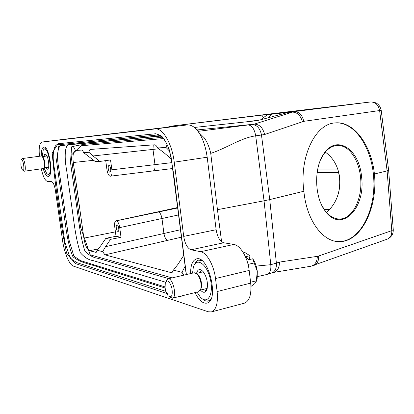 <?xml version="1.0" encoding="UTF-8"?>
<svg xmlns="http://www.w3.org/2000/svg" width="414" height="414" viewBox="0 0 414 414"><rect width="100%" height="100%" fill="white"/><g stroke="black" fill="none" stroke-linecap="round" stroke-linejoin="round"><path stroke-width="0.62" d="M177.694 207.554L116.256 220.843L158.479 212.009C160.073 212.573 161.237 214.737 161.977 218.499L163.923 233.47C164.674 237.341 165.9 239.639 167.592 240.363L104.975 254.853L102.651 251.671L105.518 246.677L180.53 229.739M116.256 220.843L115.93 220.853C114.761 221.397 114.357 223.363 114.719 226.748L116.023 236.301L121.028 237.315L110.585 239.339L105.518 246.677M178.636 214.928L119.713 227.612L121.028 237.315M119.713 227.612C119.035 223.726 117.943 221.474 116.422 220.869M117.954 231.405C116.474 231.286 115.465 224.968 116.908 224.869C118.388 224.419 119.667 231.276 118.125 231.405L117.954 231.405M153.227 144.895L152.994 149.407L154.976 164.643C155.224 168.317 154.645 170.408 153.247 170.91L110.196 176.214C108.706 175.8 107.635 173.673 106.972 169.823L105.72 160.616M110.476 176.209C111.79 175.707 112.256 173.575 111.878 169.802L171.95 162.614M158.847 148.771L93.036 155.959L99.924 161.439L110.543 159.939L111.878 169.802M109.912 172.188C108.401 172.343 107.428 165.616 108.954 165.559C110.476 165.165 111.552 172.115 109.984 172.183L109.912 172.188M338.331 193.581C339.656 188.153 340.029 182.724 339.454 177.301L338.31 170.946M374.427 173.999C371.353 144.972 353.675 120.619 334.843 122.948C315.261 123.915 299.11 157.196 303.881 191.242C306.464 220.305 322.977 242.293 339.49 241.605C361.225 242.009 377.884 207.342 374.427 173.999L387.106 170.899L388.622 170.19M197.98 131.373L254.305 124.169C259.485 124.272 262.916 127.724 264.603 134.524L261.482 135L269.742 199.589L303.881 191.242M197.613 130.886L198.192 130.793L197.902 129.841L196.841 129.939M254.305 124.169L197.913 129.882M167.686 293.754L75.276 263.511L66.545 253.073C63.202 236.72 60.428 220.082 58.234 203.165C55.595 186.134 53.582 169.404 52.195 152.968L58.058 143.746L155.819 133.738L160.787 135.476C164.198 138.804 167.142 143.891 169.621 150.743C172.555 165.719 174.801 180.82 176.364 196.045L186.383 274.57M182.067 295.808L179.93 296.921L177.559 296.926M43.149 168.56C44.769 173.761 46.487 176.369 48.293 176.39C53.867 176.431 49.194 145.599 43.832 147.099C42.099 147.607 41.234 150.582 41.234 156.021M183.707 236.384L216.139 229.739C217.381 237.062 219.906 241.403 223.715 242.759L191.045 249.808C187.428 248.359 184.986 243.882 183.707 236.384L174.242 162.174C172.027 143.425 162.516 127.543 155.007 128.951L41.902 142.049C39.506 143.104 38.693 147.839 39.454 156.259M41.312 168.819C43.004 176.566 45.095 180.789 47.579 181.492L51.59 181.658C53.209 182.227 54.472 185.089 55.367 190.233L62.545 240.451C64.227 252.752 69.319 264.924 73.495 266.15L208.18 311.768L211.326 311.933C216.248 309.926 218.183 303.131 217.127 291.549L250.703 283.129C251.655 294.437 249.513 301.133 244.281 303.208L211.326 311.933M223.715 242.759L233.832 244.446C240.275 245.191 247.795 257.653 249.181 270.435L215.508 278.544L217.127 291.549M215.508 278.544C214.017 265.452 206.731 252.576 200.63 251.707L233.832 244.446M191.045 249.808L200.63 251.707M195.035 292.594C198.767 300.217 202.72 303.731 206.886 303.136C219.58 301.201 208.558 254.734 196.505 258.91C192.546 260.251 190.58 265.146 190.6 273.587M187.273 124.945C191.315 124.686 195.087 127.114 198.596 132.221L204.293 137.888C207.238 142.09 209.386 147.255 210.736 153.371L217.443 209.67L264.049 200.806L255.702 135.839C240.751 137.94 226.36 148.316 210.736 153.371M221.588 241.735L217.443 209.67M216.139 229.739L207.191 157.227L174.242 162.174M198.596 132.221C202.746 138.074 205.613 146.411 207.186 157.227M80.88 137.339L186.978 124.961M66.043 139.057L80.88 137.329M256.188 266.083L270.782 264.701L264.049 200.806L269.742 199.589L276.381 263.118L279.393 262.109C279.491 267.242 277.794 270.601 274.306 272.184M163.364 138.592L81.077 145.769L71.089 155.359L80.699 227.545L90.247 254.848L172.105 277.897M93.036 155.959L88.927 152.29L83.644 152.621C82.94 150.924 82.21 150.075 81.465 150.075L75.519 150.505L73.464 146.763M88.927 152.29C89.165 150.515 89.662 149.563 90.428 149.428L154.365 144.812C155.529 144.791 156.621 145.847 157.631 147.969L165.988 147.441L167.096 144.667M183.738 275.186L182.02 272.324L185.177 266.093M183.79 255.226L178.046 264.22L173.435 270.088L182.02 272.324M173.435 270.088L171.743 272.572L170.946 272.562L104.975 254.853M110.585 239.339L105.844 238.319L100.918 245.564L97.181 250.247L102.651 251.671M97.181 250.247L96.069 252.369L89.548 250.713C86.976 249.347 85.093 245.16 83.887 238.148L115.418 231.881M93.693 160.296L73.283 162.516L83.887 238.148M73.283 162.516C72.512 155.447 73.257 151.446 75.519 150.505M105.844 238.319L116.023 236.301M99.924 161.439L95.298 161.579L83.644 152.621M171.437 159.064L163.654 152.44L157.631 147.969M194.357 127.465L255.36 120.867L260.292 119.889L289.236 112.168L294.038 111.604C299.146 111.625 302.365 114.869 303.695 121.338L264.603 134.524M172.472 126.663L172.048 126.084L168.115 127.16M276.733 113.648L289.236 112.168M254.072 124.195L294.038 111.604L370.416 101.979L172.783 125.949L362.566 102.92L267.294 114.766M173.311 125.887L172.048 126.084M172.783 125.949L166.682 127.326M168.855 278.653L97.559 258.253C93.367 257.684 89.17 255.36 84.968 251.277C79.928 235.923 78.448 217.805 75.829 200.417L70.447 162.148L71.663 146.804C79.705 144.755 88.679 143.534 98.579 143.135L161.263 137.438M165.496 282.182L92.984 260.551C88.7 260.039 84.472 257.415 80.3 252.685C75.157 236.891 73.656 218.685 71.001 201.09L66.561 169.652C64.589 159.732 64.517 147.068 67.989 144.869M61.857 145.443L61.846 145.443C57.665 144.765 56.444 156.766 58.804 168.343L68.936 239.711L73.883 256.162L80.528 260.618L165 286.897M160.751 136.071L148.755 137.225M165.129 288.02L100.747 267.796C90.614 263.987 81.61 263.516 72.921 256.768C66.607 241.383 65.262 221.293 62.343 202.508L56.527 160.746L58.778 146.07C67.606 144.703 77.496 143.601 88.441 142.758L160.373 135.906M164.715 139.901C162.93 137.515 161.098 135.999 159.219 135.352L156.947 135.062L58.964 144.703C54.586 142.882 51.812 152.093 53.923 165.564L64.786 241.652L70.22 258.357L77.02 262.704L165.9 291.363M169.559 151.1L165.988 147.441M279.393 262.109L317.347 256.333C317.14 261.855 314.945 265.167 310.759 266.264M317.347 256.333L318.625 256.012C318.878 260.675 317.372 263.79 314.112 265.364M318.625 256.012L391.789 230.645L393.264 229.568M287.927 112.551L291.642 112.111C296.916 111.951 300.497 115.128 302.391 121.649M386.919 239.276L387.131 239.199C390.397 237.729 391.949 234.878 391.789 230.645L387.106 170.899L379.617 110.554L381.19 110.227M157.631 211.911L177.684 207.497M41.902 142.049L66.054 139.057L41.912 142.049M249.181 270.435L250.703 283.129M244.612 122.026L240.653 122.456M241.848 122.327L243.401 122.161M246.935 121.778L248.043 121.659M249.269 121.525L253.347 121.023M253.337 120.981L245.714 121.907M255.091 120.826L253.259 121.059L255.091 120.826M257.477 120.536L250.403 121.4M253.451 121.069L253.948 121.017M253.948 121.002L256.923 120.634M259.671 120.05L248.607 121.493M248.607 121.437L258.812 120.251M196.878 129.986L197.902 129.841M338.466 241.585L339.257 241.595C359.549 241.455 375.146 211.906 373.832 180.504C372.864 149.081 355.134 121.064 334.859 122.948M361.567 176.923C359.512 148.833 335.832 133.37 323.194 154.789C313.605 169.248 314.743 197.975 325.414 211.28C341.457 233.708 365.924 208.076 361.567 176.923M325.285 152.129C329.296 154.883 332.566 158.552 335.097 163.137C337.534 167.582 339.056 172.472 339.661 177.808C340.417 185.876 339.097 193.441 335.713 200.5C333.337 205.272 330.237 209.21 326.418 212.304M320.581 159.84L322.915 155.41C326.827 149.33 331.443 146.023 336.768 145.485C348.148 144.243 358.829 159.048 360.506 177.052C363.006 197.788 352.878 219.089 339.635 219.001C334.3 219.053 329.451 216.268 325.083 210.659L321.973 205.691M42.616 156.699L42.958 156.973C44.759 160.208 45.276 163.613 44.515 167.189L44.267 167.546M21.274 159.84L22.397 158.531L41.452 155.995L42.218 156.378C44.251 160.042 44.841 163.903 43.982 167.955L43.366 168.529L24.359 171.22L22.889 170.268M22.397 158.531C24.509 157.915 26.563 171.246 24.359 171.22M20.897 165.062C21.29 167.479 21.854 169.14 22.589 170.04C25.456 172.871 22.951 156.652 21.062 160.135L20.897 165.062M43.744 149.557L45.664 148.031M49.768 175.008L47.475 174.066M44.515 167.189L43.982 167.955L46.704 173.461C54.281 180.861 48.262 141.231 43.18 150.354L42.223 156.383L42.958 156.973M43.982 156.404C44.376 154.293 45.085 153.723 46.109 154.701C48.19 156.663 49.618 166.086 48.21 168.519C47.517 169.724 46.668 169.373 45.669 167.458M47.186 167.246L48.309 168.043M46.446 155.126L45.504 156.202M165.093 287.777C165.621 291.265 166.682 293.971 168.281 295.891C171.675 298.116 172.886 295.518 171.908 288.103C169.554 281.034 167.349 279.264 165.279 282.793L165.093 287.777M166.04 281.308L167.944 278.865C172.804 277.173 177.487 297.475 172.384 298.204L169.611 296.879M167.944 278.865L194.28 272.733L197.426 274.311C200.495 278.674 201.628 283.518 200.826 288.832L198.715 291.689L172.384 298.204M197.074 273.928L198.301 275.005C201.007 278.855 202.011 283.124 201.302 287.813L200.686 289.334M194.466 264.624C195.46 262.088 196.862 260.597 198.668 260.152L201.841 260.587M210.923 299.172L208.268 301.019C206.446 301.444 204.521 300.74 202.493 298.903M196.986 292.113L200.169 296.854C207.424 305.413 214.074 294.406 210.286 278.881C206.721 263.33 195.982 256.664 193.302 267.491L192.551 273.136M196.521 273.369C197.783 269.022 199.972 268.417 203.088 271.563C206.71 276.718 208.056 282.436 207.124 288.713C205.737 292.962 203.507 293.422 200.433 290.09M202.958 289.464L205.53 290.333L206.995 289.2M202.756 271.191L200.956 270.844L199.046 272.779M250.972 286.41L254.672 283.709L256.318 280.801L250.594 282.234M256.318 280.801L257.301 271.387L254.191 262.952L248.058 264.396M254.191 262.952L252.706 258.791L248.659 259.733L245.911 256.649L249.947 255.723L244.829 252.499L243.401 252.825M249.947 255.723L249.337 259.573M252.706 258.791L252.856 258.931C255.19 262.44 256.67 266.59 257.301 271.387L257.172 278.394L256.261 281.406M97.937 135.435C95.401 135.745 97.74 135.471 97.937 135.435M93.781 135.952L97.704 135.471L93.781 135.952M92.488 136.102L97.171 135.523L92.488 136.102M91.049 136.263L95.515 135.72L91.049 136.263M89.129 136.496L94.237 135.859L89.129 136.496M90.847 136.263L89.108 136.485L90.847 136.263M87.37 136.698L92.679 136.04L87.37 136.698M86.485 136.801L92.772 136.015L86.485 136.801M85.02 136.972L88.782 136.506L85.02 136.972M83.167 137.184L88.373 136.548L83.167 137.184M85.739 136.853C83.328 137.148 85.507 136.889 85.739 136.853M81.718 137.355L85.481 136.894L81.718 137.355M80.135 137.536L85.098 136.915L80.135 137.536M82.665 137.205L78.722 137.696L82.665 137.205M83.887 137.05L76.393 137.971L83.887 137.05M80.476 137.458C77.418 137.836 77.418 137.836 80.476 137.458M77.159 137.872L82.127 137.257L77.159 137.872M77.397 137.826C75.063 138.105 77.133 137.862 77.397 137.826M73.464 138.312L77.118 137.862L73.464 138.312M75.301 138.069L73.433 138.307L75.301 138.069M69.992 138.726L76.43 137.929L69.992 138.726M70.323 138.674L75.172 138.079L70.323 138.674M74.339 138.167L69.764 138.737L74.339 138.167M388.627 170.273L381.196 110.253C379.923 104.587 376.336 101.828 370.442 101.973L370.416 101.979C375.379 101.947 378.443 104.804 379.617 110.554L303.695 121.338M155.007 128.951L187.273 124.93M271.838 273.038C275.175 271.439 276.692 268.132 276.381 263.118L270.782 264.701C271.201 269.969 270.031 273.199 267.273 274.394L274.368 272.158M248.172 124.997C251.909 125.344 254.419 128.956 255.702 135.839L261.482 135C260.064 128.133 256.783 124.64 251.634 124.536M158.479 212.009L177.746 207.973M271.6 114.331L268.541 117.747M283.538 113.85L284.537 112.712M263.558 117.607L261.731 114.978M273.245 113.576L272.686 114.073M171.029 126.327L170.351 126.41M181.482 237.17L167.592 240.363M170.946 272.562L172.426 272.174M324.1 209.277L329.316 209.655M317.124 172.633L338.776 172.7M317.564 169.957L338 169.916M95.681 252.359L96.41 252.188M98.392 248.897L89.548 250.713M269.493 114.021L370.665 101.953M197.814 129.856L198.099 130.814M257.41 276.609L267.273 274.394M267.325 114.771L260.654 119.796M310.64 266.28L273.706 272.391M310.826 266.254L387.131 239.199C391.271 237.393 393.321 234.252 393.279 229.786L388.637 170.356M269.436 114.026L172.778 125.949L166.578 127.336M157.258 211.932L115.93 220.853M153.258 170.904L172.7 168.508M186.233 274.606L171.158 157.506C169.16 149.578 167.411 144.527 165.91 142.349C164.86 140.393 163.53 138.633 161.91 137.07L159.219 135.352M61.831 145.443L160.653 136.087M163.095 136.211L162.205 136.015M338.688 218.99L339.635 219.001M325.083 210.659L325.414 211.28M322.915 155.41L323.194 154.789M44.184 167.67L48.629 167.044M42.492 156.601L46.953 156.006M49.442 175.106L49.742 175.06M45.317 148.026L45.623 147.989M198.301 275.005L197.426 274.311M201.302 287.813L200.826 288.832M200.381 290.1L207.191 288.423M196.464 273.385L203.279 271.791M208.268 301.019L210.183 300.528M198.668 260.152L200.578 259.723M257.172 278.394L256.53 280.014"/></g></svg>
